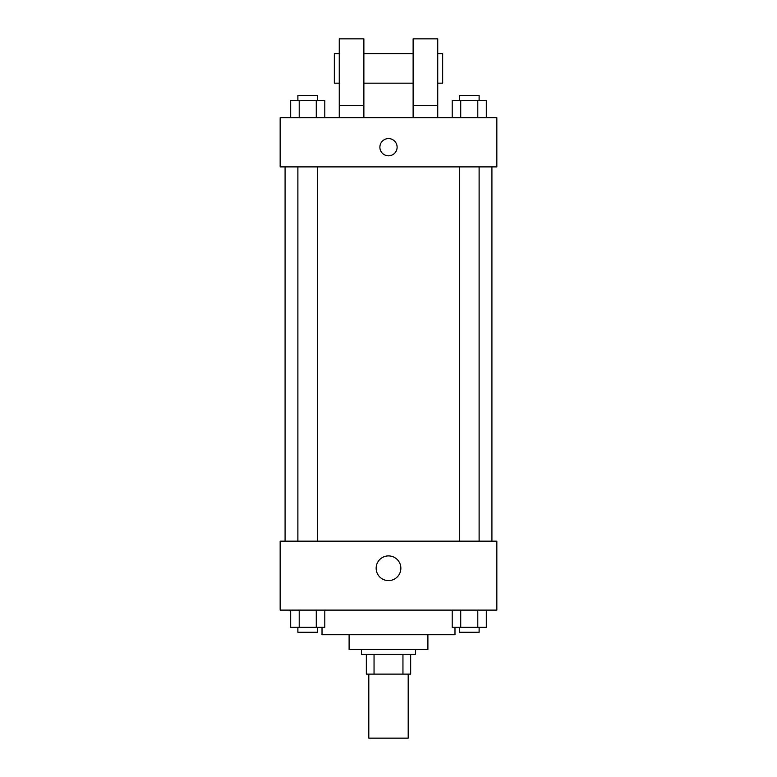 <?xml version="1.0" encoding="UTF-8"?>
<svg xmlns="http://www.w3.org/2000/svg" width="777" height="777" viewBox="0 0 777 777"><rect width="100%" height="100%" fill="white"/><g stroke="black" fill="none" stroke-linecap="round" stroke-linejoin="round"><path stroke-width="1.17" d="M368.803 674.125L368.803 738.15L408.197 738.15L408.197 674.125M402.952 654.428L402.952 674.125L366.336 674.125L366.336 654.428M402.952 674.125L410.664 674.125L410.664 654.428L410.664 674.125M415.588 649.504L415.588 654.428L361.412 654.428L361.412 649.504M374.048 654.428L374.048 674.125M427.894 634.731L427.894 649.504L349.106 649.504L349.106 634.731M454.982 627.35L454.982 634.731L322.018 634.731L322.018 627.35M496.843 610.11L280.157 610.11L280.157 541.161L496.843 541.161L496.843 610.11M400.854 568.249A12.354 12.354 0 0 1 382.323 578.943A12.354 12.354 0 0 1 382.323 557.556A12.354 12.354 0 0 1 400.854 568.249M491.919 166.89L491.919 541.161M459.411 541.161L459.411 166.89M317.589 166.89L317.589 541.161M496.843 166.89L280.157 166.89L280.157 117.648L496.843 117.648L496.843 166.89M388.5 138.578A8.615 8.615 0 0 1 395.959 151.505A8.615 8.615 0 0 1 381.041 151.505A8.615 8.615 0 0 1 388.5 138.578M339.258 117.648L339.258 38.85L363.879 38.85L363.879 117.648M363.879 83.168L413.121 83.168M413.121 117.648L413.121 38.85L437.742 38.85L437.742 117.648M437.742 83.168L442.667 83.168L442.667 53.623L437.742 53.623M339.258 53.623L334.333 53.623L334.333 83.168L339.258 83.168M339.258 105.332L363.879 105.332M413.121 105.332L437.742 105.332M486.324 610.11L486.324 627.35L452.204 627.35L452.204 610.11M477.797 610.11L477.797 627.35M460.732 610.11L460.732 627.35M479.118 627.35L479.118 632.274L459.411 632.274L459.411 627.35M324.796 610.11L324.796 627.35L290.676 627.35L290.676 610.11M316.268 610.11L316.268 627.35M299.203 610.11L299.203 627.35M317.589 627.35L317.589 632.274L297.882 632.274L297.882 627.35M486.324 117.648L486.324 100.408L452.204 100.408L452.204 117.648M477.797 100.408L477.797 117.648M460.732 100.408L460.732 117.648M459.411 100.408L459.411 95.484L479.118 95.484L479.118 100.408M324.796 117.648L324.796 100.408L290.676 100.408L290.676 117.648M316.268 100.408L316.268 117.648M299.203 100.408L299.203 117.648M297.882 100.408L297.882 95.484L317.589 95.484L317.589 100.408M285.081 166.89L285.081 541.161M479.118 541.161L479.118 166.89M297.882 166.89L297.882 541.161M363.879 53.623L413.121 53.623"/></g></svg>
